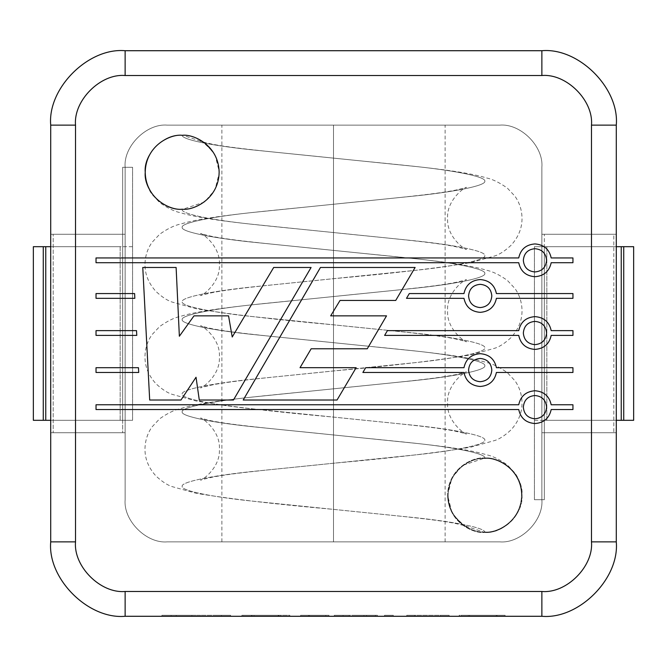 <?xml version="1.0" encoding="UTF-8"?>
<svg xmlns="http://www.w3.org/2000/svg" width="667" height="667" viewBox="0 0 667 667"><rect width="100%" height="100%" fill="white"/><g stroke="black" fill="none" stroke-linecap="round" stroke-linejoin="round"><path stroke-width="0.5" stroke-dasharray="3.33 2.5" d="M461.923 616.283L496.281 616.283L496.281 615.291L469.585 615.291L496.281 615.291L496.281 616.283L469.585 616.283L469.585 615.291L461.014 615.291L469.585 615.291L469.585 616.283L461.014 616.283L461.014 615.291L505.094 615.291L468.292 615.291L497.04 615.291L497.04 616.283L468.292 616.283L468.292 615.291L468.292 616.283L505.094 616.283L459.196 616.283L459.196 615.291L497.048 615.291L497.048 616.283L497.048 615.291L497.048 616.283L497.048 615.291L468.292 615.291L505.094 615.291L461.014 615.291L461.014 616.283L505.094 616.283L505.094 615.291L505.094 616.283L497.04 616.283L497.048 615.291L461.923 615.291M523.337 260.322C523.995 267.409 527.872 271.277 534.959 271.944C542.046 271.277 545.914 267.409 546.581 260.322C545.914 253.235 542.046 249.358 534.959 248.699C527.872 249.358 523.995 253.235 523.337 260.322C523.995 253.235 527.872 249.358 534.959 248.699C542.046 249.358 545.914 253.235 546.581 260.322C545.914 267.409 542.046 271.277 534.959 271.944C527.872 271.277 523.995 267.409 523.337 260.322M468.567 295.948C469.234 303.035 473.111 306.912 480.198 307.579C487.285 306.912 491.154 303.035 491.821 295.948C491.154 288.861 487.285 284.984 480.198 284.325C473.111 284.984 469.234 288.861 468.567 295.948C469.234 288.861 473.111 284.984 480.198 284.325C487.285 284.984 491.154 288.861 491.821 295.948C491.154 303.035 487.285 306.912 480.198 307.579C473.111 306.912 469.234 303.035 468.567 295.948M523.337 407.153C523.995 414.24 527.872 418.109 534.959 418.776C542.046 418.109 545.914 414.24 546.581 407.153C545.914 400.067 542.046 396.19 534.959 395.523C527.872 396.19 523.995 400.067 523.337 407.153C523.995 400.067 527.872 396.19 534.959 395.523C542.046 396.19 545.914 400.067 546.581 407.153C545.914 414.24 542.046 418.109 534.959 418.776C527.872 418.109 523.995 414.24 523.337 407.153M468.567 370.085C469.234 377.172 473.111 381.04 480.198 381.707C487.285 381.04 491.154 377.172 491.821 370.085C491.154 362.998 487.285 359.121 480.198 358.454C473.111 359.121 469.234 362.998 468.567 370.085C469.234 362.998 473.111 359.121 480.198 358.454C487.285 359.121 491.154 362.998 491.821 370.085C491.154 377.172 487.285 381.04 480.198 381.707C473.111 381.04 469.234 377.172 468.567 370.085M523.337 333.016C523.995 340.103 527.872 343.98 534.959 344.639C542.046 343.98 545.914 340.103 546.581 333.016C545.914 325.93 542.046 322.053 534.959 321.394C527.872 322.053 523.995 325.93 523.337 333.016C523.995 325.93 527.872 322.053 534.959 321.394C542.046 322.053 545.914 325.93 546.581 333.016C545.914 340.103 542.046 343.98 534.959 344.639C527.872 343.98 523.995 340.103 523.337 333.016M125.129 616.283L541.871 616.283L125.129 616.283C88.311 619.61 47.39 578.689 50.717 541.871L50.717 432.725L125.129 432.725L125.129 499.7C123.245 520.56 146.44 543.755 167.3 541.871L499.7 541.871C520.56 543.755 543.755 520.56 541.871 499.7L541.871 432.725L616.283 432.725L616.283 541.871C619.61 578.689 578.689 619.61 541.871 616.283C578.689 619.61 619.61 578.689 616.283 541.871L616.283 125.129L616.283 234.275L541.871 234.275L541.871 167.3C543.755 146.44 520.56 123.245 499.7 125.129L167.3 125.129C146.44 123.245 123.245 146.44 125.129 167.3L125.129 234.275L50.717 234.275L50.717 125.129C47.39 88.311 88.311 47.39 125.129 50.717L541.871 50.717C578.689 47.39 619.61 88.311 616.283 125.129C619.61 88.311 578.689 47.39 541.871 50.717L125.129 50.717C88.311 47.39 47.39 88.311 50.717 125.129L50.717 541.871C47.39 578.689 88.311 619.61 125.129 616.283M415.599 616.283L449.149 616.283L415.599 616.283L415.599 615.291L406.745 615.291L406.745 616.283L449.149 616.283L406.745 616.283L406.745 615.291L406.745 616.283L406.745 615.291L414.691 615.291L414.691 616.283L414.691 615.291L414.691 616.283L414.691 615.291L449.149 615.291L449.149 616.283L449.149 615.291L440.337 615.291L440.337 616.283L440.337 615.291L415.599 615.291L415.599 616.283M393.297 616.283L384.492 616.283L393.297 616.283L384.492 616.283L393.297 616.283L393.297 615.291L384.492 615.291L384.492 616.283L393.297 616.283L384.492 616.283L384.492 615.291L384.492 616.283L384.492 615.291L393.297 615.291L393.297 616.283L393.297 615.291L393.297 616.283L393.297 615.291L384.492 615.291L393.297 615.291L384.492 615.291L384.492 616.283L393.297 616.283L384.492 616.283L384.492 615.291L384.492 616.283L384.492 615.291L393.297 615.291L393.297 616.283M309.405 616.283L328.981 616.283L309.405 616.283L309.405 615.291L300.6 615.291L300.6 616.283L328.981 616.283L300.6 616.283L300.6 615.291L300.6 616.283L300.6 615.291L308.496 615.291L308.496 616.283L308.496 615.291L308.496 616.283L308.496 615.291L328.981 615.291L328.981 616.283L328.981 615.291L325.821 615.291L325.821 616.283L325.821 615.291L309.405 615.291L309.405 616.283M171.144 616.283L230.632 616.283L171.144 616.283L171.144 615.291L161.906 615.291L161.906 616.283L230.632 616.283L161.906 616.283L161.906 615.291L161.906 616.283L161.906 615.291L176.221 615.291L176.221 616.283L176.221 615.291L196.748 615.291L196.748 616.283L196.748 615.291L217.809 615.291L217.809 616.283L217.809 615.291L230.632 615.291L230.632 616.283L230.632 615.291L230.632 616.283L230.632 615.291L221.394 615.291L221.394 616.283L221.394 615.291L221.394 616.283L221.394 615.291L200.484 615.291L200.484 616.283L200.484 615.291L191.913 615.291L191.913 616.283L191.913 615.291L171.144 615.291L171.144 616.283M280.782 616.283L243.455 616.283L289.828 616.283L280.782 616.283L280.782 615.291L278.964 615.291L278.964 616.283L241.879 616.283L241.879 615.291L278.389 615.291L278.389 616.283L278.439 615.291L278.439 616.283L254.035 616.283L254.035 615.291L278.389 615.291L252.118 615.291L252.118 616.283L252.118 615.291L243.455 615.291L243.455 616.283L243.455 615.291L289.828 615.291L289.828 616.283L289.828 615.291L280.782 615.291L280.782 616.283M343.046 616.283L377.455 616.283L343.046 616.283L343.046 615.291L334.242 615.291L334.242 616.283L343.046 616.283L334.242 616.283L334.242 615.291L334.242 616.283L334.242 615.291L343.046 615.291L343.046 616.283L343.046 615.291L343.046 616.283L343.046 615.291L363.957 615.291L363.957 616.283L343.046 616.283L377.455 616.283L355.494 616.283L375.396 616.283L363.957 616.283L363.957 615.291L375.396 615.291L375.396 616.283L375.396 615.291L355.494 615.291L355.494 616.283L355.494 615.291L377.455 615.291L377.455 616.283L377.455 615.291L366.542 615.291L366.542 616.283L366.542 615.291L349.175 615.291L349.175 616.283L349.175 615.291L343.046 615.291L343.046 616.283M541.871 234.275L541.871 499.7L541.871 167.3L541.871 234.275L616.283 234.275L541.871 234.275L613.807 234.275L613.807 432.725L541.871 432.725L613.807 432.725L544.347 432.725L544.347 234.275L544.347 432.725L541.871 432.725L541.871 234.275M167.3 125.129C146.44 123.245 123.245 146.44 125.129 167.3C123.245 146.44 146.44 123.245 167.3 125.129L499.7 125.129C520.56 123.245 543.755 146.44 541.871 167.3C543.755 146.44 520.56 123.245 499.7 125.129L167.3 125.129L499.7 125.129C520.56 123.245 543.755 146.44 541.871 167.3L541.871 499.7C543.755 520.56 520.56 543.755 499.7 541.871L167.3 541.871C146.44 543.755 123.245 520.56 125.129 499.7L125.129 167.3L125.129 499.7C123.245 520.56 146.44 543.755 167.3 541.871L499.7 541.871C520.56 543.755 543.755 520.56 541.871 499.7C543.755 520.56 520.56 543.755 499.7 541.871L167.3 541.871C146.44 543.755 123.245 520.56 125.129 499.7L125.129 167.3C123.245 146.44 146.44 123.245 167.3 125.129M50.717 432.725L125.129 432.725L50.717 432.725L50.717 234.275L125.129 234.275L50.717 234.275L122.653 234.275L122.653 432.725L53.193 432.725L53.193 234.275L53.193 432.725L50.717 432.725M613.807 234.275L616.283 234.275L616.283 432.725L613.807 432.725L613.807 234.275M125.129 432.725L122.653 432.725L122.653 234.275L125.129 234.275L125.129 432.725M518.734 330.632C520.602 322.003 526.005 317.334 534.959 316.625C543.905 317.334 549.316 322.003 551.184 330.632L572.945 330.632L551.184 330.632C549.316 322.003 543.905 317.334 534.959 316.625C526.005 317.334 520.602 322.003 518.734 330.632L387.419 330.632L518.734 330.632M572.945 335.401L551.184 335.401C549.316 344.03 543.905 348.699 534.959 349.408C526.005 348.699 520.602 344.03 518.734 335.401L384.626 335.401L518.734 335.401C520.602 344.03 526.005 348.699 534.959 349.408C543.905 348.699 549.316 344.03 551.184 335.401L572.945 335.401L572.945 330.632M463.974 367.7C465.833 359.063 471.244 354.394 480.198 353.685C489.144 354.394 494.555 359.063 496.415 367.7L572.945 367.7L496.415 367.7C494.555 359.063 489.144 354.394 480.198 353.685C471.244 354.394 465.833 359.063 463.974 367.7L365.699 367.684L463.974 367.7M572.945 372.469L496.415 372.469C494.555 381.099 489.144 385.768 480.198 386.476C471.244 385.768 465.833 381.099 463.974 372.469L362.873 372.469L463.974 372.469C465.833 381.099 471.244 385.768 480.198 386.476C489.144 385.768 494.555 381.099 496.415 372.469L572.945 372.469L572.945 367.7M365.699 367.684L362.873 372.469M518.734 404.769C520.602 396.131 526.005 391.462 534.959 390.754C543.905 391.462 549.316 396.131 551.184 404.769L572.945 404.769L551.184 404.769C549.316 396.131 543.905 391.462 534.959 390.754C526.005 391.462 520.602 396.131 518.734 404.769L96.023 404.769L518.734 404.769M572.945 409.538L551.184 409.538C549.316 418.167 543.905 422.836 534.959 423.545C526.005 422.836 520.602 418.167 518.734 409.538L96.023 409.538L518.734 409.538C520.602 418.167 526.005 422.836 534.959 423.545C543.905 422.836 549.316 418.167 551.184 409.538L572.945 409.538L572.945 404.769M463.974 293.563C465.833 284.934 471.244 280.265 480.198 279.556C489.144 280.265 494.555 284.934 496.415 293.563L572.945 293.563L496.415 293.563C494.555 284.934 489.144 280.265 480.198 279.556C471.244 280.265 465.833 284.934 463.974 293.563L409.313 293.563L463.974 293.563M572.945 298.332L496.415 298.332C494.555 306.97 489.144 311.639 480.198 312.348C471.244 311.639 465.833 306.97 463.974 298.332L406.503 298.332L463.974 298.332C465.833 306.97 471.244 311.639 480.198 312.348C489.144 311.639 494.555 306.97 496.415 298.332L572.945 298.332L572.945 293.563M409.313 293.563L406.503 298.332M518.734 257.937C520.602 249.308 526.005 244.639 534.959 243.93C543.905 244.639 549.316 249.308 551.184 257.937L572.945 257.937L551.184 257.937C549.316 249.308 543.905 244.639 534.959 243.93C526.005 244.639 520.602 249.308 518.734 257.937L96.023 257.937L518.734 257.937M572.945 262.706L551.184 262.706C549.316 271.336 543.905 276.005 534.959 276.713C526.005 276.005 520.602 271.336 518.734 262.706L96.023 262.706L518.734 262.706C520.602 271.336 526.005 276.005 534.959 276.713C543.905 276.005 549.316 271.336 551.184 262.706L572.945 262.706L572.945 257.937M96.023 330.632L96.023 335.401L136.777 335.401L136.527 330.632L96.023 330.632M96.023 367.7L96.023 372.469L138.711 372.469L138.461 367.7L96.023 367.7M96.023 293.563L96.023 298.332L134.842 298.332L134.601 293.563L96.023 293.563M176.113 267.475L179.365 336.235L193.997 315.858L179.365 336.235L176.113 267.475L142.771 267.475L149.683 400.017L180.99 400.017L196.031 377.247L180.99 400.017M228.556 315.858L232.216 337.002L273.687 267.475L232.216 337.002L228.556 315.858L193.997 315.858M199.291 400.017L196.031 377.247L199.291 400.017L233.442 400.017L311.089 267.475L273.687 267.475M300.025 367.684L356.161 367.684L300.025 367.684L311.155 348.783L300.025 367.684M367.259 348.783L311.155 348.783L367.259 348.783L386.526 315.858L330.665 315.858L386.526 315.858M340.037 300.45L330.665 315.858L340.037 300.45L395.723 300.45L340.037 300.45M395.723 300.45L415.124 267.475L320.452 267.475L243.205 400.017L337.035 400.017L356.161 367.684M161.906 615.291L230.632 615.291L161.906 615.291M243.647 616.283L278.964 616.283L278.964 615.291L243.455 615.291L278.389 615.291L278.197 616.283L278.197 615.291L251.351 615.291L251.351 616.283L278.197 616.283L252.601 616.283M252.601 615.291L278.389 615.291L252.601 615.291L254.035 615.291L254.035 616.283L278.389 616.283L278.389 615.291L243.647 615.291M300.6 615.291L328.981 615.291L300.6 615.291M334.242 615.291L377.455 615.291L334.242 615.291M384.492 615.291L393.297 615.291L384.492 615.291M406.745 615.291L449.149 615.291L406.745 615.291M496.281 615.291L465.132 615.291L496.281 615.291M468.292 616.283L497.04 616.283L468.292 616.283M182.183 135.551C192.921 134.075 218.392 145.089 218.901 172.261C218.392 199.433 192.921 210.447 182.183 208.971C192.921 210.447 218.392 199.433 218.901 172.261C218.392 145.089 192.921 134.075 182.183 135.551C171.444 134.075 145.973 145.089 145.473 172.261C145.973 199.433 171.444 210.447 182.183 208.971C171.444 210.447 145.973 199.433 145.473 172.261C145.973 145.089 171.444 134.075 182.183 135.551C171.444 134.075 145.973 145.089 145.473 172.261C145.973 199.433 171.444 210.447 182.183 208.971C192.921 210.447 218.392 199.433 218.901 172.261C218.392 145.089 192.921 134.075 182.183 135.551C192.921 134.075 218.392 145.089 218.901 172.261C218.392 199.433 192.921 210.447 182.183 208.971C171.444 210.447 145.973 199.433 145.473 172.261C145.973 145.089 171.444 134.075 182.183 135.551M484.817 458.521C495.556 457.045 521.027 468.059 521.527 495.231C521.027 522.403 495.556 533.425 484.817 531.949C495.556 533.425 521.027 522.403 521.527 495.231C521.027 468.059 495.556 457.045 484.817 458.521C474.079 457.045 448.608 468.059 448.099 495.231C448.608 522.403 474.079 533.425 484.817 531.949C474.079 533.425 448.608 522.403 448.099 495.231C448.608 468.059 474.079 457.045 484.817 458.521C474.079 457.045 448.608 468.059 448.099 495.231C448.608 522.403 474.079 533.425 484.817 531.949C495.556 533.425 521.027 522.403 521.527 495.231C521.027 468.059 495.556 457.045 484.817 458.521C495.556 457.045 521.027 468.059 521.527 495.231C521.027 522.403 495.556 533.425 484.817 531.949C474.079 533.425 448.608 522.403 448.099 495.231C448.608 468.059 474.079 457.045 484.817 458.521M484.817 532.441C495.698 533.942 521.519 522.778 522.028 495.231C521.519 467.692 495.698 456.528 484.817 458.029C503.226 456.361 523.687 476.822 522.028 495.231C523.687 513.64 503.226 534.109 484.817 532.441C486.31 528.039 454.01 521.469 409.154 517.067L257.846 501.684C212.99 497.274 180.69 490.712 182.183 486.301C180.69 481.899 212.99 475.329 257.846 470.927L409.154 455.544C454.01 451.134 486.31 444.572 484.817 440.162C486.31 435.759 454.01 429.189 409.154 424.787L257.846 409.405C212.99 405.002 180.69 398.432 182.183 394.03C180.69 389.62 212.99 383.058 257.846 378.648L409.154 363.265C454.01 358.863 486.31 352.293 484.817 347.891C486.31 343.48 454.01 336.918 409.154 332.508L257.846 317.125C212.99 312.723 180.69 306.153 182.183 301.751C180.69 297.34 212.99 290.779 257.846 286.368L409.154 270.985C454.01 266.583 486.31 260.013 484.817 255.611C486.31 251.201 454.01 244.639 409.154 240.228L257.846 224.854C212.99 220.443 180.69 213.882 182.183 209.471C193.071 210.964 218.884 199.8 219.393 172.261C218.884 144.722 193.071 133.558 182.183 135.051C193.071 133.558 218.884 144.722 219.393 172.261C218.884 199.8 193.071 210.964 182.183 209.471L204.511 202.026L215.016 189.77L219.393 172.261L215.016 154.752L204.511 142.496L182.183 135.051C180.69 139.461 212.99 146.023 257.846 150.434L409.154 165.816C454.01 170.218 486.31 176.788 484.817 181.191C486.31 185.601 454.01 192.163 409.154 196.573L257.846 211.948C212.99 216.358 180.69 222.92 182.183 227.33C180.69 231.741 212.99 238.302 257.846 242.713L409.154 258.087C454.01 262.498 486.31 269.059 484.817 273.47C486.31 277.881 454.01 284.442 409.154 288.853L257.846 304.227C212.99 308.638 180.69 315.199 182.183 319.61C180.69 324.02 212.99 330.582 257.846 334.992L409.154 350.367C454.01 354.777 486.31 361.339 484.817 365.749C486.31 370.152 454.01 376.722 409.154 381.124L257.846 396.506C212.99 400.917 180.69 407.479 182.183 411.889C180.69 416.291 212.99 422.861 257.846 427.264L409.154 442.646C454.01 447.057 486.31 453.618 484.817 458.029L462.489 465.466L451.984 477.722L447.607 495.231L451.984 512.74L462.489 525.004L484.817 532.441C503.226 534.109 523.687 513.64 522.028 495.231C523.687 476.822 503.226 456.361 484.817 458.029C486.31 453.618 454.01 447.057 409.154 442.646L257.846 427.264C212.99 422.861 180.69 416.291 182.183 411.889C180.69 407.479 212.99 400.917 257.846 396.506L409.154 381.124C454.01 376.722 486.31 370.152 484.817 365.749C486.31 361.339 454.01 354.777 409.154 350.367L257.846 334.992C212.99 330.582 180.69 324.02 182.183 319.61C180.69 315.199 212.99 308.638 257.846 304.227L409.154 288.853C454.01 284.442 486.31 277.881 484.817 273.47C486.31 269.059 454.01 262.498 409.154 258.087L257.846 242.713C212.99 238.302 180.69 231.741 182.183 227.33C180.69 222.92 212.99 216.358 257.846 211.948L409.154 196.573C454.01 192.163 486.31 185.601 484.817 181.191C486.31 176.788 454.01 170.218 409.154 165.816L257.846 150.434C212.99 146.023 180.69 139.461 182.183 135.051C163.774 133.392 143.313 153.852 144.972 172.261C143.313 190.67 163.774 211.131 182.183 209.471C180.69 213.882 212.99 220.443 257.846 224.854L409.154 240.228C454.01 244.639 486.31 251.201 484.817 255.611C486.31 260.013 454.01 266.583 409.154 270.985L257.846 286.368C212.99 290.779 180.69 297.34 182.183 301.751C180.69 306.153 212.99 312.723 257.846 317.125L409.154 332.508C454.01 336.918 486.31 343.48 484.817 347.891C486.31 352.293 454.01 358.863 409.154 363.265L257.846 378.648C212.99 383.058 180.69 389.62 182.183 394.03C180.69 398.432 212.99 405.002 257.846 409.405L409.154 424.787C454.01 429.189 486.31 435.759 484.817 440.162C486.31 444.572 454.01 451.134 409.154 455.544L257.846 470.927C212.99 475.329 180.69 481.899 182.183 486.301C180.69 490.712 212.99 497.274 257.846 501.684L409.154 517.067C454.01 521.469 486.31 528.039 484.817 532.441C473.929 533.942 448.116 522.778 447.607 495.231C448.116 467.692 473.929 456.528 484.817 458.029C473.929 456.528 448.116 467.692 447.607 495.231C448.116 522.778 473.929 533.942 484.817 532.441C473.929 533.942 448.116 522.778 447.607 495.231C448.116 467.692 473.929 456.528 484.817 458.029C495.698 456.528 521.519 467.692 522.028 495.231C521.519 522.778 495.698 533.942 484.817 532.441M182.183 135.051C171.302 133.558 145.481 144.722 144.972 172.261C145.481 199.8 171.302 210.964 182.183 209.471C163.774 211.131 143.313 190.67 144.972 172.261C143.313 153.852 163.774 133.392 182.183 135.051C193.071 133.558 218.884 144.722 219.393 172.261C218.884 199.8 193.071 210.964 182.183 209.471C171.302 210.964 145.481 199.8 144.972 172.261C145.481 144.722 171.302 133.558 182.183 135.051M333.5 541.871L445.122 541.871L333.5 541.871L445.122 541.871L333.5 541.871L333.5 125.129L445.122 125.129L333.5 125.129L445.122 125.129L333.5 125.129L333.5 541.871L221.878 541.871L333.5 541.871L221.878 541.871L333.5 541.871L333.5 125.129L333.5 541.871L445.122 541.871L333.5 541.871M333.5 125.129L221.878 125.129L333.5 125.129M120.168 246.682L33.35 246.682L33.35 420.318L33.35 246.682L45.756 246.682L45.756 420.318L33.35 420.318L45.756 420.318L45.756 246.682L120.168 246.682L120.168 420.318L132.575 420.318L132.575 167.3L122.653 167.3L122.653 420.318L122.653 167.3L122.653 420.318L122.653 246.682L50.717 246.682L120.168 246.682L120.168 420.318L120.168 246.682L132.575 246.682L132.575 420.318L45.756 420.318L120.168 420.318L120.168 246.682M50.717 420.318L120.168 420.318L50.717 420.318M43.272 246.682L43.272 420.318L43.272 246.682M132.575 420.318L132.575 167.3L132.575 420.318L120.168 420.318L132.575 420.318M132.575 246.682L122.653 246.682L122.653 167.3L132.575 167.3L132.575 246.682M132.575 167.3L122.653 167.3L132.575 167.3M546.832 420.318L633.65 420.318L633.65 246.682L633.65 420.318L621.244 420.318L621.244 246.682L633.65 246.682L621.244 246.682L621.244 420.318L546.832 420.318L546.832 246.682L534.425 246.682L534.425 499.7L544.347 499.7L544.347 246.682L544.347 499.7L544.347 246.682L544.347 420.318L616.283 420.318L546.832 420.318L546.832 246.682L546.832 420.318L534.425 420.318L534.425 246.682L621.244 246.682L546.832 246.682L546.832 420.318M616.283 246.682L546.832 246.682L616.283 246.682M623.728 420.318L623.728 246.682L623.728 420.318M534.425 246.682L534.425 499.7L534.425 246.682L546.832 246.682L534.425 246.682M534.425 420.318L544.347 420.318L544.347 499.7L534.425 499.7L534.425 420.318M534.425 499.7L544.347 499.7L534.425 499.7M440.337 616.283L440.337 615.291M461.005 616.283L461.005 615.291M505.094 616.283L505.094 615.291M497.048 615.291L497.048 616.283M219.393 172.261C219.26 164.707 217.209 158.046 213.24 152.284C205.519 144.047 201.317 140.412 200.625 141.404L211.406 143.989C234.367 148.733 284.042 152.901 333.5 158.121C399.4 164.999 459.388 169.526 486.652 177.989C492.605 179.206 499.508 182.575 507.345 188.111L514.949 196.215C519.401 202.476 521.761 209.68 522.019 217.826C522.203 227.806 518.584 236.927 511.155 245.189C505.219 250.725 499.858 254.285 495.081 255.861L470.819 262.598C437.452 268.167 391.679 273.528 333.5 278.681C284.517 283.859 235.334 287.977 212.081 292.68L200.625 295.398C199.275 297.615 220.502 284.517 219.393 264.766C220.844 245.064 199.533 231.516 200.625 233.675L210.964 236.185C233.725 240.945 283.725 245.156 333.5 250.4C399.4 257.279 459.388 261.806 486.652 270.268C492.605 271.477 499.508 274.854 507.345 280.39L514.949 288.494C519.401 294.756 521.761 301.959 522.019 310.105C522.203 320.085 518.584 329.206 511.155 337.469C505.219 343.005 499.858 346.565 495.081 348.141L470.819 354.877C437.452 360.447 391.679 365.808 333.5 370.96C284.517 376.13 235.334 380.257 212.081 384.959L200.625 387.677C199.275 389.895 220.502 376.797 219.393 357.045C220.844 337.344 199.533 323.795 200.625 325.955L210.964 328.464C233.725 333.225 283.725 337.427 333.5 342.68C399.4 349.55 459.388 354.085 486.652 362.548C492.605 363.757 499.508 367.133 507.345 372.661L514.949 380.765C519.401 387.027 521.761 394.23 522.019 402.376C522.203 412.356 518.584 421.477 511.155 429.74C505.219 435.276 499.858 438.836 495.081 440.42L470.819 447.157C437.452 452.726 391.679 458.087 333.5 463.232C284.517 468.409 235.334 472.528 212.081 477.238L200.625 479.957C199.275 482.166 220.502 469.068 219.393 449.316C220.844 429.623 199.533 416.075 200.625 418.234L210.964 420.735C233.725 425.504 283.725 429.706 333.5 434.959C399.4 441.829 459.388 446.365 486.652 454.819C492.605 456.036 499.508 459.413 507.345 464.941L514.949 473.045C519.518 479.473 521.877 486.868 522.028 495.231M447.607 495.231C447.74 502.793 449.791 509.455 453.76 515.207C461.481 523.453 465.683 527.08 466.375 526.096L455.594 523.503C432.633 518.759 382.958 514.591 333.5 509.371C275.321 504.219 229.548 498.866 196.181 493.297L171.919 486.56C167.142 484.976 161.781 481.416 155.845 475.879C148.416 467.617 144.797 458.496 144.981 448.516C145.239 440.37 147.599 433.166 152.051 426.905L159.655 418.801C167.492 413.273 174.395 409.897 180.348 408.679C207.612 400.225 267.6 395.689 333.5 388.819C383.275 383.567 433.275 379.365 456.036 374.604L466.375 372.094C467.467 369.935 446.156 383.483 447.607 403.185C446.498 422.928 467.725 436.035 466.375 433.817L454.919 431.099C431.666 426.388 382.483 422.269 333.5 417.092C275.321 411.948 229.548 406.587 196.181 401.017L171.919 394.28C167.142 392.696 161.781 389.144 155.845 383.608C148.416 375.346 144.797 366.225 144.981 356.236C145.239 348.091 147.599 340.887 152.051 334.634L159.655 326.522C167.492 320.994 174.395 317.617 180.348 316.408C207.612 307.946 267.6 303.41 333.5 296.54C383.275 291.287 433.275 287.085 456.036 282.324L466.375 279.815C467.467 277.655 446.156 291.204 447.607 310.905C446.498 330.657 467.725 343.755 466.375 341.537L454.919 338.819C431.666 334.117 382.483 329.99 333.5 324.821C275.321 319.668 229.548 314.307 196.181 308.738L171.919 302.001C167.142 300.425 161.781 296.865 155.845 291.329C148.416 283.066 144.797 273.945 144.981 263.965C145.239 255.82 147.599 248.616 152.051 242.354L159.655 234.25C167.492 228.714 174.395 225.346 180.348 224.129C207.612 215.666 267.6 211.139 333.5 204.26C383.275 199.016 433.275 194.806 456.036 190.045L466.375 187.535C467.467 185.376 446.156 198.924 447.607 218.626C446.498 238.377 467.725 251.476 466.375 249.266L454.919 246.54C431.666 241.838 382.483 237.719 333.5 232.541C267.6 225.663 207.612 221.136 180.348 212.673C174.395 211.464 167.492 208.087 159.655 202.551L152.051 194.447C147.482 188.019 145.123 180.624 144.972 172.261M445.122 541.871L445.122 125.129M221.878 541.871L221.878 125.129"/><path stroke-width="1" d="M546.581 260.322C545.914 267.409 542.046 271.277 534.959 271.944C527.872 271.277 523.995 267.409 523.337 260.322C523.995 253.235 527.872 249.358 534.959 248.699C542.046 249.358 545.914 253.235 546.581 260.322C545.914 253.235 542.046 249.358 534.959 248.699C527.872 249.358 523.995 253.235 523.337 260.322C523.995 267.409 527.872 271.277 534.959 271.944C542.046 271.277 545.914 267.409 546.581 260.322M491.821 295.948C491.154 303.035 487.285 306.912 480.198 307.579C473.111 306.912 469.234 303.035 468.567 295.948C469.234 288.861 473.111 284.984 480.198 284.325C487.285 284.984 491.154 288.861 491.821 295.948C491.154 288.861 487.285 284.984 480.198 284.325C473.111 284.984 469.234 288.861 468.567 295.948C469.234 303.035 473.111 306.912 480.198 307.579C487.285 306.912 491.154 303.035 491.821 295.948M546.581 407.153C545.914 414.24 542.046 418.109 534.959 418.776C527.872 418.109 523.995 414.24 523.337 407.153C523.995 400.067 527.872 396.19 534.959 395.523C542.046 396.19 545.914 400.067 546.581 407.153C545.914 400.067 542.046 396.19 534.959 395.523C527.872 396.19 523.995 400.067 523.337 407.153C523.995 414.24 527.872 418.109 534.959 418.776C542.046 418.109 545.914 414.24 546.581 407.153M491.821 370.085C491.154 377.172 487.285 381.04 480.198 381.707C473.111 381.04 469.234 377.172 468.567 370.085C469.234 362.998 473.111 359.121 480.198 358.454C487.285 359.121 491.154 362.998 491.821 370.085C491.154 362.998 487.285 359.121 480.198 358.454C473.111 359.121 469.234 362.998 468.567 370.085C469.234 377.172 473.111 381.04 480.198 381.707C487.285 381.04 491.154 377.172 491.821 370.085M546.581 333.016C545.914 340.103 542.046 343.98 534.959 344.639C527.872 343.98 523.995 340.103 523.337 333.016C523.995 325.93 527.872 322.053 534.959 321.394C542.046 322.053 545.914 325.93 546.581 333.016C545.914 325.93 542.046 322.053 534.959 321.394C527.872 322.053 523.995 325.93 523.337 333.016C523.995 340.103 527.872 343.98 534.959 344.639C542.046 343.98 545.914 340.103 546.581 333.016M541.871 616.283L125.129 616.283C88.311 619.61 47.39 578.689 50.717 541.871L50.717 125.129C47.39 88.311 88.311 47.39 125.129 50.717L541.871 50.717C578.689 47.39 619.61 88.311 616.283 125.129L616.283 541.871C619.61 578.689 578.689 619.61 541.871 616.283L541.871 591.479C566.416 593.697 593.697 566.416 591.479 541.871L591.479 125.129C593.697 100.584 566.416 73.303 541.871 75.521L125.129 75.521C100.584 73.303 73.303 100.584 75.521 125.129L75.521 541.871C73.303 566.416 100.584 593.697 125.129 591.479L541.871 591.479L125.129 591.479L125.129 616.283L541.871 616.283C578.689 619.61 619.61 578.689 616.283 541.871L591.479 541.871C593.697 566.416 566.416 593.697 541.871 591.479L541.871 616.283M320.452 267.475L415.124 267.475L395.723 300.45L340.037 300.45L330.665 315.858L386.526 315.858L367.259 348.783L311.155 348.783L300.025 367.684L356.161 367.684L337.035 400.017L243.205 400.017L320.452 267.475L415.124 267.475L320.452 267.475L243.205 400.017L320.452 267.475M134.842 298.332L96.023 298.332L96.023 293.563L134.601 293.563L134.842 298.332L134.601 293.563L96.023 293.563L96.023 298.332L96.023 293.563L134.601 293.563L134.842 298.332L96.023 298.332L134.842 298.332M136.777 335.401L96.023 335.401L96.023 330.632L136.527 330.632L136.777 335.401L136.527 330.632L96.023 330.632L96.023 335.401L96.023 330.632L136.527 330.632L136.777 335.401L96.023 335.401L136.777 335.401M409.313 293.563L463.974 293.563C465.833 284.934 471.244 280.265 480.198 279.556C489.144 280.265 494.555 284.934 496.415 293.563L572.945 293.563L572.945 298.332L496.415 298.332C494.555 306.97 489.144 311.639 480.198 312.348C471.244 311.639 465.833 306.97 463.974 298.332L406.503 298.332L409.313 293.563L406.503 298.332L463.974 298.332C465.833 306.97 471.244 311.639 480.198 312.348C489.144 311.639 494.555 306.97 496.415 298.332L572.945 298.332L572.945 293.563L496.415 293.563C494.555 284.934 489.144 280.265 480.198 279.556C471.244 280.265 465.833 284.934 463.974 293.563L409.313 293.563L406.503 298.332M365.699 367.684L463.974 367.7C465.833 359.063 471.244 354.394 480.198 353.685C489.144 354.394 494.555 359.063 496.415 367.7L572.945 367.7L572.945 372.469L496.415 372.469C494.555 381.099 489.144 385.768 480.198 386.476C471.244 385.768 465.833 381.099 463.974 372.469L362.873 372.469L365.699 367.684L362.873 372.469L463.974 372.469C465.833 381.099 471.244 385.768 480.198 386.476C489.144 385.768 494.555 381.099 496.415 372.469L572.945 372.469L572.945 367.7L496.415 367.7C494.555 359.063 489.144 354.394 480.198 353.685C471.244 354.394 465.833 359.063 463.974 367.7L365.699 367.684L362.873 372.469M387.419 330.632L518.734 330.632C520.602 322.003 526.005 317.334 534.959 316.625C543.905 317.334 549.316 322.003 551.184 330.632L572.945 330.632L572.945 335.401L551.184 335.401C549.316 344.03 543.905 348.699 534.959 349.408C526.005 348.699 520.602 344.03 518.734 335.401L384.626 335.401L387.419 330.632L384.626 335.401L518.734 335.401C520.602 344.03 526.005 348.699 534.959 349.408C543.905 348.699 549.316 344.03 551.184 335.401L572.945 335.401L572.945 330.632L551.184 330.632C549.316 322.003 543.905 317.334 534.959 316.625C526.005 317.334 520.602 322.003 518.734 330.632L387.419 330.632L384.626 335.401M96.023 404.769L518.734 404.769C520.602 396.131 526.005 391.462 534.959 390.754C543.905 391.462 549.316 396.131 551.184 404.769L572.945 404.769L572.945 409.538L551.184 409.538C549.316 418.167 543.905 422.836 534.959 423.545C526.005 422.836 520.602 418.167 518.734 409.538L96.023 409.538L96.023 404.769L96.023 409.538L518.734 409.538C520.602 418.167 526.005 422.836 534.959 423.545C543.905 422.836 549.316 418.167 551.184 409.538L572.945 409.538L572.945 404.769L551.184 404.769C549.316 396.131 543.905 391.462 534.959 390.754C526.005 391.462 520.602 396.131 518.734 404.769L96.023 404.769L96.023 409.538M96.023 257.937L518.734 257.937C520.602 249.308 526.005 244.639 534.959 243.93C543.905 244.639 549.316 249.308 551.184 257.937L572.945 257.937L572.945 262.706L551.184 262.706C549.316 271.336 543.905 276.005 534.959 276.713C526.005 276.005 520.602 271.336 518.734 262.706L96.023 262.706L96.023 257.937L96.023 262.706L518.734 262.706C520.602 271.336 526.005 276.005 534.959 276.713C543.905 276.005 549.316 271.336 551.184 262.706L572.945 262.706L572.945 257.937L551.184 257.937C549.316 249.308 543.905 244.639 534.959 243.93C526.005 244.639 520.602 249.308 518.734 257.937L96.023 257.937L96.023 262.706M138.711 372.469L96.023 372.469L96.023 367.7L138.461 367.7L138.711 372.469L138.461 367.7L96.023 367.7L96.023 372.469L96.023 367.7L138.461 367.7L138.711 372.469L96.023 372.469L138.711 372.469M180.99 400.017L149.683 400.017L180.99 400.017L149.683 400.017L142.771 267.475L176.113 267.475L179.365 336.235L193.997 315.858L228.556 315.858L232.216 337.002L273.687 267.475L311.089 267.475L233.442 400.017L199.291 400.017L196.031 377.247L180.99 400.017L196.031 377.247L199.291 400.017L233.442 400.017L311.089 267.475L273.687 267.475L232.216 337.002L228.556 315.858L193.997 315.858L179.365 336.235L176.113 267.475L142.771 267.475L149.683 400.017L142.771 267.475L176.113 267.475M125.129 616.283L125.129 591.479C100.584 593.697 73.303 566.416 75.521 541.871L50.717 541.871C47.39 578.689 88.311 619.61 125.129 616.283M591.479 541.871L616.283 541.871L616.283 125.129L591.479 125.129L591.479 541.871M50.717 541.871L75.521 541.871L75.521 125.129L50.717 125.129L50.717 541.871M591.479 125.129L616.283 125.129C619.61 88.311 578.689 47.39 541.871 50.717L541.871 75.521C566.416 73.303 593.697 100.584 591.479 125.129M50.717 125.129L75.521 125.129C73.303 100.584 100.584 73.303 125.129 75.521L125.129 50.717C88.311 47.39 47.39 88.311 50.717 125.129M541.871 75.521L541.871 50.717L125.129 50.717L125.129 75.521L541.871 75.521M572.945 330.632L572.945 335.401M572.945 367.7L572.945 372.469M572.945 404.769L572.945 409.538M572.945 293.563L572.945 298.332M572.945 257.937L572.945 262.706M193.997 315.858L228.556 315.858M273.687 267.475L311.089 267.475L233.442 400.017L199.291 400.017M243.205 400.017L337.035 400.017L243.205 400.017M337.035 400.017L356.161 367.684L337.035 400.017M356.161 367.684L300.025 367.684L311.155 348.783L367.259 348.783L386.526 315.858L367.259 348.783M386.526 315.858L330.665 315.858L340.037 300.45L395.723 300.45L415.124 267.475L395.723 300.45M33.35 246.682L50.717 246.682L45.756 246.682L45.756 420.318L50.717 420.318L45.756 420.318L45.756 246.682L43.272 246.682L43.272 420.318L45.756 420.318L43.272 420.318L43.272 246.682L33.35 246.682L33.35 420.318L43.272 420.318L33.35 420.318L33.35 246.682M633.65 420.318L616.283 420.318L621.244 420.318L621.244 246.682L616.283 246.682L621.244 246.682L621.244 420.318L623.728 420.318L623.728 246.682L621.244 246.682L623.728 246.682L623.728 420.318L633.65 420.318L633.65 246.682L623.728 246.682L633.65 246.682L633.65 420.318"/></g></svg>
